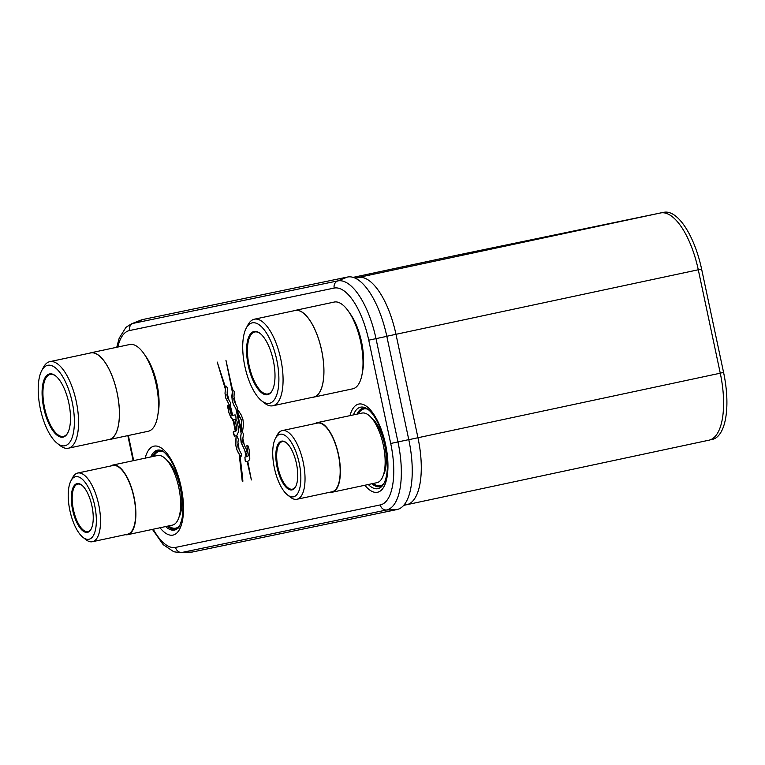 <?xml version="1.0" encoding="UTF-8"?>
<svg xmlns="http://www.w3.org/2000/svg" width="765" height="765" viewBox="0 0 765 765"><rect width="100%" height="100%" fill="white"/><g stroke="black" fill="none" stroke-linecap="round" stroke-linejoin="round"><path stroke-width="1.15" d="M355.209 278.125L358.297 277.485A63.294 25.035 77.9 0 1 395.974 334.305L417.958 437.743A63.294 25.035 77.9 0 1 406.655 504.728A63.294 25.035 77.9 0 1 406.607 504.737L403.671 505.349M406.655 504.728L708.973 440.191A63.294 25.035 77.9 0 0 720.267 373.196L698.282 269.768L386.803 336.265M708.973 440.191A63.294 25.035 77.9 0 1 708.916 440.2L406.712 504.718M455.94 255.424A63.294 25.035 77.9 0 1 455.997 255.405A63.294 25.035 77.9 0 1 456.055 255.395L660.606 212.947A63.294 25.035 77.9 0 1 698.282 269.768M153.22 529.217A58.044 22.96 -102.1 0 0 175.587 547.405A6.34 5.824 78.3 0 0 181.726 552.502A64.308 25.436 -102.1 0 1 180.129 552.703A64.308 25.436 -102.1 0 0 180.129 552.703L190.552 552.254A66.058 26.125 -102.1 0 0 192.235 552.043L396.93 509.567A66.058 26.125 -102.1 0 0 408.778 439.636L386.822 336.342A66.058 26.125 -102.1 0 0 347.501 277.035L142.806 319.512A66.058 26.125 -102.1 0 0 141.076 320.038L131.341 323.891A64.308 25.436 -102.1 0 1 131.379 323.882L125.967 327.344L119.197 338.159L116.749 347.272M237.112 436.385L236.768 435.581L238.431 431.938L238.125 426.583L236.949 421.027L236.251 419.966L235.381 420.148L236.834 429.586L235.926 431.097L233.621 419.803L236.079 419.354L235.83 415.93L235.123 414.869L232.646 415.385L230.552 406.416L230.609 402.801L229.07 400.468L227.138 393.172L227.425 387.798L226.086 386.096L225.627 387.74L217.25 362.084L225.379 389.194L225.015 393.248L225.771 398.106L229.768 405.842L231.374 412.545L232.024 415.452L231.145 414.238L228.668 405.125L227.798 405.307L227.588 406.55L228.974 412.909L233.306 421.286L235.314 431.221L233.43 431.613L233.22 432.866L234.386 436.117L236.165 435.754L235.811 445.24L237.016 450.03L239.139 453.951L242.199 480.803L242.706 481.74L242.878 481.147L242.524 477.044L239.952 455.175L241.052 456.504L241.587 454.439L239.129 449.619L237.934 442.208L238.403 439.435L237.112 436.385M237.743 408.185L235.477 403.662L234.004 396.729L234.253 391.623L233.268 390.14L232.627 390.246L225.943 360.277L232.35 391.909L232.101 399.846L233.478 404.561L235.897 408.625L241.176 433.459L240.621 437.771L241.176 442.6L244.733 450.164L246.148 456.839L244.905 457.097L245.182 460.626L245.881 461.687L247.124 461.429L251.379 479.942L247.736 461.305L248.912 460.607L249.782 458.474L249.62 452.144L248.443 446.597L247.736 445.536L246.866 445.718L248.309 455.691L246.76 456.715L245.67 451.58L246.292 451.407L246.579 449.724L244.312 445.211L242.84 438.278L243.433 434.797L243.079 433.172L242.103 431.69L241.463 431.795L236.834 410.03L237.456 409.868L237.743 408.185M238.116 410.489L237.915 414.209L241.654 420.54L241.061 429.136L242.036 430.619L242.687 430.485L243.528 424.537L242.964 419.698L241.377 415.232L238.498 410.757L237.848 410.891L237.571 412.574L241.635 420.32L240.736 427.501L242.448 430.886M238.125 448.108L237.619 444.092L238.125 448.108M227.501 398.096L226.889 394.644L227.501 398.096M234.291 401.855L233.727 398.393L234.291 401.855M243.117 443.404L242.553 439.942L243.117 443.404M368.309 484.513A41.664 16.476 -102.1 0 0 381.553 486.664A41.664 16.476 -102.1 0 0 384.91 481.328C388.123 472.722 388.209 460.492 385.158 444.628C381.467 428.811 376.38 417.623 369.906 411.034A41.664 16.476 77.9 0 0 364.656 407.535A41.664 16.476 77.9 0 0 353.449 414.907M237.638 444.092L238.307 448.376M239.971 455.175L241.061 456.504M238.269 452.631L239.158 453.941L242.706 481.74M237.934 452.048L238.288 452.622M237.456 451.092L237.953 452.048M236.634 448.902L236.901 449.657M236.404 448.118L236.653 448.902M235.878 445.641L236.041 446.454M235.725 444.436L235.897 445.641M235.639 443.26L235.706 444.035M235.677 441.434L235.658 442.141M233.44 431.613L234.406 436.117L236.184 435.744L235.697 441.434M235.333 431.221L232.962 419.603L230.695 417.135L228.993 412.909L227.817 405.297M235.391 420.148L236.796 428.983M226.096 386.096L225.627 387.74M233.621 419.803L236.079 419.354M232.044 415.443L229.787 405.832L225.79 398.106L225.034 393.248L225.398 389.184L217.26 362.075M228.018 398.881L226.889 394.644M240.698 436.394L241.195 433.449L235.916 408.615L233.497 404.561L232.273 400.65L231.805 396.222L232.369 391.909L225.952 360.277M246.885 445.718L248.3 454.773L247.784 456.504M251.389 479.942L247.143 461.419L245.9 461.678L245.202 460.626L244.915 457.097M246.148 456.839L244.752 450.164L241.291 442.992L240.717 436.394M234.568 402.247L233.727 398.393M243.375 443.796L242.553 439.942M710.178 439.846L712.225 439.426A63.294 25.035 -102.1 0 0 723.575 372.421L701.62 269.127A63.294 25.035 -102.1 0 0 663.953 212.297L661.582 212.794M157.877 414.726A39.598 15.663 -102.1 0 0 145.264 355.658M129.706 344.508A44.351 17.547 77.9 0 1 129.744 344.499A44.351 17.547 77.9 0 1 129.782 344.489A44.351 17.547 -102.1 0 1 156.175 384.26A44.351 17.547 -102.1 0 1 148.267 431.25A44.351 17.547 -102.1 0 1 148.228 431.259M89.562 353.172A44.351 17.547 77.9 0 1 90.662 352.837A44.351 17.547 77.9 0 1 90.7 352.828A44.351 17.547 -102.1 0 1 117.093 392.608A44.351 17.547 -102.1 0 1 109.185 439.598A44.351 17.547 -102.1 0 1 109.146 439.607A44.351 17.547 77.9 0 1 108.047 439.741M90.643 352.942A44.255 17.509 77.9 0 1 90.681 352.933A44.255 17.509 77.9 0 1 90.719 352.923A44.255 17.509 -102.1 0 1 117.055 392.608A44.255 17.509 -102.1 0 1 109.166 439.502A44.255 17.509 -102.1 0 1 109.127 439.512M57.193 443.298L60.062 445.574A44.255 17.509 -102.1 0 0 68.295 448.223A44.255 17.509 -102.1 0 0 68.334 448.214A44.255 17.509 -102.1 0 0 76.232 401.329A44.255 17.509 -102.1 0 0 49.897 361.644A44.255 17.509 -102.1 0 0 49.859 361.644A44.255 17.509 -102.1 0 0 43.385 367.439L41.683 370.69A41.138 16.275 -102.1 0 0 40.382 408.931A41.138 16.275 -102.1 0 0 57.193 443.298A41.138 16.275 -102.1 0 0 64.843 445.766A41.138 16.275 -102.1 0 0 72.226 402.227A41.138 16.275 -102.1 0 0 47.736 365.297A41.138 16.275 -102.1 0 0 41.683 370.69M49.572 373.922A32.312 12.785 -102.1 0 0 43.777 408.128A32.312 12.785 -102.1 0 0 63.007 437.14A32.312 12.785 -102.1 0 0 67.76 432.904A32.312 12.785 -102.1 0 0 68.793 402.868A32.312 12.785 -102.1 0 0 55.587 375.864A32.312 12.785 -102.1 0 0 49.572 373.922M55.874 376.103A31.681 12.527 -102.1 0 0 50.27 374.42A31.681 12.527 -102.1 0 0 50.241 374.429A31.681 12.527 -102.1 0 0 44.6 407.994A31.681 12.527 -102.1 0 0 63.447 436.404A31.681 12.527 -102.1 0 0 63.476 436.394A31.681 12.527 -102.1 0 0 67.932 432.569M362.38 372.278A39.598 15.663 -102.1 0 0 349.777 313.22M334.209 302.06A44.351 17.547 77.9 0 1 334.248 302.051A44.351 17.547 77.9 0 1 334.286 302.041A44.351 17.547 -102.1 0 1 360.678 341.821A44.351 17.547 -102.1 0 1 352.77 388.811A44.351 17.547 -102.1 0 1 352.732 388.821M294.066 310.733A44.351 17.547 77.9 0 1 295.166 310.399A44.351 17.547 77.9 0 1 295.204 310.389A44.351 17.547 -102.1 0 1 321.596 350.16A44.351 17.547 -102.1 0 1 313.688 397.15A44.351 17.547 -102.1 0 1 313.65 397.159A44.351 17.547 77.9 0 1 312.55 397.303M295.147 310.494A44.255 17.509 77.9 0 1 295.185 310.494A44.255 17.509 77.9 0 1 295.223 310.485A44.255 17.509 -102.1 0 1 321.558 350.169A44.255 17.509 -102.1 0 1 313.669 397.064A44.255 17.509 -102.1 0 0 313.669 397.064L272.837 405.775A44.255 17.509 -102.1 0 0 272.837 405.775A44.255 17.509 -102.1 0 0 280.736 358.881A44.255 17.509 -102.1 0 0 254.401 319.196A44.255 17.509 -102.1 0 0 254.363 319.206A44.255 17.509 -102.1 0 0 247.889 325.001L246.187 328.242A41.138 16.275 -102.1 0 0 244.886 366.483A41.138 16.275 -102.1 0 0 261.697 400.86A41.138 16.275 -102.1 0 0 269.347 403.327A41.138 16.275 -102.1 0 0 276.729 359.78A41.138 16.275 -102.1 0 0 252.24 322.849A41.138 16.275 -102.1 0 0 246.187 328.242M261.697 400.86L264.566 403.126A44.255 17.509 -102.1 0 0 272.799 405.785M254.076 331.484A32.312 12.785 -102.1 0 0 248.281 365.689A32.312 12.785 -102.1 0 0 267.511 394.702A32.312 12.785 -102.1 0 0 272.264 390.466A32.312 12.785 -102.1 0 0 273.296 360.42A32.312 12.785 -102.1 0 0 260.09 333.416A32.312 12.785 -102.1 0 0 254.076 331.484M260.387 333.655A31.681 12.527 -102.1 0 0 254.774 331.981A31.681 12.527 -102.1 0 0 254.745 331.981A31.681 12.527 -102.1 0 0 249.103 365.546A31.681 12.527 -102.1 0 0 267.951 393.956A31.681 12.527 -102.1 0 0 267.98 393.956A31.681 12.527 -102.1 0 0 272.436 390.131M178.905 517.36A32.206 12.737 -102.1 0 0 180.11 487.085A32.206 12.737 -102.1 0 0 166.646 459.937M157.533 455.51A35.592 14.076 77.9 0 1 157.561 455.51A35.592 14.076 77.9 0 1 157.6 455.5A35.592 14.076 -102.1 0 1 178.771 487.41A35.592 14.076 -102.1 0 1 172.421 525.115A35.592 14.076 -102.1 0 0 172.421 525.115L127.65 534.678A35.592 14.076 -102.1 0 0 133.999 496.973A35.592 14.076 -102.1 0 0 112.818 465.063A35.592 14.076 77.9 0 0 112.79 465.063L157.561 455.51M127.65 534.678A35.592 14.076 -102.1 0 1 127.621 534.687A35.592 14.076 77.9 0 1 125.307 534.687M110.648 466.009A35.592 14.076 77.9 0 1 112.79 465.063M112.857 465.541A35.114 13.885 77.9 0 1 112.895 465.531A35.114 13.885 77.9 0 1 112.924 465.522A35.114 13.885 -102.1 0 1 133.808 497.011A35.114 13.885 -102.1 0 1 127.554 534.209A35.114 13.885 -102.1 0 1 127.526 534.219M82.974 537.346L85.852 539.612A35.114 13.885 -102.1 0 0 92.383 541.716A35.114 13.885 -102.1 0 0 92.412 541.716A35.114 13.885 -102.1 0 0 98.675 504.508A35.114 13.885 -102.1 0 0 77.781 473.028A35.114 13.885 -102.1 0 0 77.753 473.028A35.114 13.885 -102.1 0 0 72.618 477.628L70.925 480.869A31.987 12.651 -102.1 0 0 69.902 510.609A31.987 12.651 -102.1 0 0 82.974 537.346A31.987 12.651 -102.1 0 0 88.931 539.258A31.987 12.651 -102.1 0 0 94.669 505.397A31.987 12.651 -102.1 0 0 75.63 476.681A31.987 12.651 -102.1 0 0 70.925 480.869M77.093 483.595A24.92 9.859 -102.1 0 0 72.627 509.978A24.92 9.859 -102.1 0 0 87.459 532.354A24.92 9.859 -102.1 0 0 91.131 529.084A24.92 9.859 -102.1 0 0 91.924 505.914A24.92 9.859 -102.1 0 0 81.731 485.087A24.92 9.859 -102.1 0 0 77.093 483.595M82.027 485.326A24.289 9.61 -102.1 0 0 77.8 484.092A24.289 9.61 -102.1 0 0 77.781 484.092A24.289 9.61 -102.1 0 0 73.45 509.825A24.289 9.61 -102.1 0 0 87.899 531.608A24.289 9.61 -102.1 0 0 87.918 531.608A24.289 9.61 -102.1 0 0 91.293 528.739M383.408 474.922A32.206 12.737 -102.1 0 0 384.613 444.647A32.206 12.737 -102.1 0 0 371.149 417.499M362.036 413.071A35.592 14.076 77.9 0 1 362.065 413.062A35.592 14.076 77.9 0 1 362.103 413.062A35.592 14.076 -102.1 0 1 383.275 444.972A35.592 14.076 -102.1 0 1 376.925 482.677A35.592 14.076 -102.1 0 0 376.925 482.677L332.153 492.23A35.592 14.076 -102.1 0 0 338.503 454.525A35.592 14.076 -102.1 0 0 317.332 422.615A35.592 14.076 77.9 0 0 317.293 422.624L362.065 413.062M332.153 492.23A35.592 14.076 -102.1 0 1 332.125 492.239A35.592 14.076 77.9 0 1 329.811 492.249M315.151 423.571A35.592 14.076 77.9 0 1 317.293 422.624M287.487 494.898A31.987 12.651 -102.1 0 0 293.435 496.82A31.987 12.651 -102.1 0 0 299.172 462.959A31.987 12.651 -102.1 0 0 280.133 434.243A31.987 12.651 -102.1 0 0 275.429 438.431A31.987 12.651 -102.1 0 0 274.406 468.17A31.987 12.651 -102.1 0 0 287.487 494.898L290.356 497.173A35.114 13.885 -102.1 0 0 296.887 499.277A35.114 13.885 -102.1 0 0 296.925 499.268A35.114 13.885 -102.1 0 0 303.179 462.07A35.114 13.885 -102.1 0 0 282.285 430.58A35.114 13.885 -102.1 0 0 282.256 430.59L317.399 423.093A35.114 13.885 77.9 0 1 317.399 423.093A35.114 13.885 77.9 0 1 317.427 423.083A35.114 13.885 -102.1 0 1 338.321 454.563A35.114 13.885 -102.1 0 1 332.058 491.771A35.114 13.885 -102.1 0 1 332.029 491.771M282.256 430.59A35.114 13.885 -102.1 0 0 277.121 435.189L275.429 438.431M281.606 441.147A24.92 9.859 -102.1 0 0 277.131 467.53A24.92 9.859 -102.1 0 0 291.962 489.906A24.92 9.859 -102.1 0 0 295.634 486.645A24.92 9.859 -102.1 0 0 296.428 463.475A24.92 9.859 -102.1 0 0 286.244 442.648A24.92 9.859 -102.1 0 0 281.606 441.147M286.531 442.887A24.289 9.61 -102.1 0 0 282.304 441.644A24.289 9.61 -102.1 0 0 282.285 441.654A24.289 9.61 -102.1 0 0 277.953 467.386A24.289 9.61 -102.1 0 0 292.402 489.17A24.289 9.61 -102.1 0 0 292.421 489.16A24.289 9.61 -102.1 0 0 295.806 486.301M406.607 504.737L404.178 504.747M720.267 373.196L408.787 439.693M660.606 212.947L358.297 277.485L355.993 278.508M456.055 255.395L353.181 277.36L455.997 255.405M192.235 552.043L181.726 552.502L386.43 510.016A64.308 25.436 -102.1 0 0 397.963 441.941L376.007 338.646A64.308 25.436 -102.1 0 0 337.728 280.908L133.034 323.385A64.308 25.436 -102.1 0 0 131.379 323.882M175.587 547.405L380.291 504.919A58.044 22.96 -102.1 0 0 390.705 443.48L368.74 340.176A58.044 22.96 -102.1 0 0 334.19 288.07L129.495 330.547A6.34 5.824 -101.7 0 1 133.034 323.385L142.806 319.512M334.19 288.07A6.34 5.824 -101.7 0 1 337.728 280.908L347.501 277.035M368.74 340.176L386.822 336.342M390.705 443.48L408.778 439.636M380.291 504.919A6.34 5.824 78.3 0 0 386.43 510.016L396.93 509.567M128.338 435.505L133.674 460.607M129.495 330.547A58.044 22.96 -102.1 0 0 117.82 347.042M145.149 458.159A45.47 17.987 77.9 0 1 162.639 448.959A45.47 17.987 77.9 0 1 181.133 486.97A45.47 17.987 -102.1 0 1 179.698 529.074A45.47 17.987 -102.1 0 1 160.009 527.774M364.848 485.259A45.087 17.834 -102.1 0 0 384.231 486.158A45.087 17.834 -102.1 0 0 385.589 444.542A45.087 17.834 77.9 0 0 367.353 406.942A45.087 17.834 77.9 0 0 349.988 415.644M150.782 456.954A40.851 16.161 77.9 0 1 161.453 450.499C161.979 449.963 164.341 452.105 168.539 456.925C173.827 464.326 177.882 474.377 180.712 487.056C183.256 499.641 183.648 510.351 181.888 519.206C180.005 525.45 178.714 528.405 178.025 528.099A40.851 16.161 -102.1 0 1 165.642 526.569M167.286 526.215A40.172 15.893 -102.1 0 0 178.408 527.687M152.426 456.6A40.172 15.893 77.9 0 1 161.97 450.719M153.717 456.332A39.254 15.529 77.9 0 1 164.093 452.077M168.587 525.938A39.254 15.529 -102.1 0 0 179.785 525.584M358.326 413.865A39.245 15.52 77.9 0 1 367.774 409.237M373.186 483.47A39.245 15.52 -102.1 0 0 383.705 483.834M357.026 414.142A40.172 15.893 77.9 0 1 365.966 408.108M371.886 483.748A40.172 15.893 -102.1 0 0 382.51 485.603M662.834 212.737L663.953 212.297M698.302 269.835L701.62 269.127M720.257 373.129L723.575 372.421M711.096 439.473L712.225 439.426M180.129 552.703L173.779 551.747L163.184 544.642L152.445 529.38M127.832 435.61L133.167 460.712M90.662 352.837L129.744 344.499M109.185 439.598L148.267 431.25M49.859 361.644L90.681 352.933M68.334 448.214L109.166 439.502M295.166 310.399L334.248 302.051M313.688 397.15L352.77 388.811M254.363 319.206L295.185 310.494M77.753 473.028L112.895 465.531M92.412 541.716L127.554 534.209M296.925 499.268L332.058 491.771"/></g></svg>
